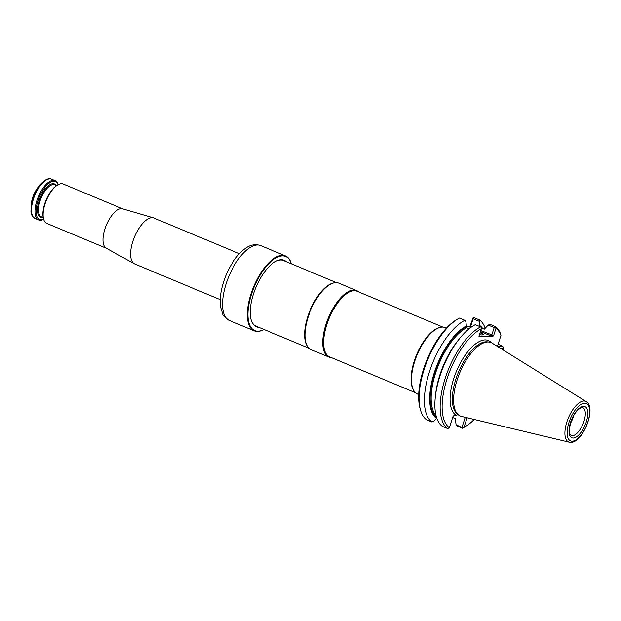 <?xml version="1.0" encoding="UTF-8"?>
<svg xmlns="http://www.w3.org/2000/svg" width="621" height="621" viewBox="0 0 621 621"><rect width="100%" height="100%" fill="white"/><g stroke="black" fill="none" stroke-linecap="round" stroke-linejoin="round"><path stroke-width="0.93" d="M239.395 253.702L154.008 218.056A24.894 10.759 112.7 0 0 153.527 217.886A24.894 10.759 112.7 0 0 134.493 236.888A24.894 10.759 112.7 0 0 134.369 263.785A24.894 10.759 112.7 0 0 134.835 264.01L220.214 299.648M153.527 217.886L122.624 208.842A21.339 9.222 112.7 0 0 106.315 225.128A21.339 9.222 112.7 0 0 106.207 248.175L134.369 263.785M122.842 208.904L63.179 184.002A21.339 9.222 112.7 0 0 58.102 184.709A21.339 9.222 112.7 0 0 46.451 200.141A21.339 9.222 112.7 0 0 43.672 219.275A21.339 9.222 112.7 0 0 46.738 223.381L106.401 248.284M39.915 184.942L38.23 187.03A16.006 6.916 112.7 0 0 31.353 203.517L31.05 206.18A20.625 8.911 -67.3 0 1 32.727 198.642A20.625 8.911 -67.3 0 1 39.915 184.942C44.859 179.562 48.741 177.629 51.551 179.143L55.044 180.602A21.339 9.222 -67.3 0 1 58.11 184.701L57.318 185.136A20.54 8.873 112.7 0 0 46.101 199.993A20.54 8.873 112.7 0 0 43.423 218.413L43.672 219.275A21.339 9.222 -67.3 0 1 38.603 219.989A21.339 9.222 -67.3 0 1 36.911 200.529A21.339 9.222 -67.3 0 1 55.044 180.602M43.664 219.244A20.54 8.873 -67.3 0 1 37.951 200.8A20.54 8.873 -67.3 0 1 48.624 183.575A20.54 8.873 -67.3 0 1 58.071 184.716M286.273 261.705A36.057 15.579 112.7 0 0 281.134 259.733A36.057 15.579 112.7 0 0 275.522 261.464A36.057 15.579 112.7 0 0 255.844 287.539A36.057 15.579 112.7 0 0 251.14 319.869A36.057 15.579 112.7 0 0 258.879 327.345M291.342 263.824L291.327 263.746A40.59 17.535 112.7 0 1 291.342 263.824A40.14 17.349 112.7 0 0 282.376 255.899A40.14 17.349 112.7 0 0 250.007 299.462A40.14 17.349 112.7 0 0 263.941 329.464M291.327 263.746A40.59 17.535 112.7 0 0 285.481 255.93A40.59 17.535 112.7 0 0 282.136 255.332A40.59 17.535 112.7 0 0 252.25 290.224A40.59 17.535 112.7 0 0 254.214 330.846A40.59 17.535 112.7 0 0 263.878 329.503A40.59 17.535 112.7 0 0 263.948 329.464L263.878 329.503M284.255 260.867A35.607 15.385 112.7 0 0 283.564 260.525A35.607 15.385 112.7 0 0 280.63 259.997A35.607 15.385 112.7 0 0 275.297 261.588M251.07 319.629A35.607 15.385 112.7 0 0 256.131 326.25A35.607 15.385 112.7 0 0 256.853 326.506M446.46 328.09L445.319 327.616A36.01 15.556 112.7 0 0 440.809 327.251A36.01 15.556 112.7 0 0 414.727 361.243A36.01 15.556 112.7 0 0 414.153 391.121A36.01 15.556 112.7 0 0 417.576 394.071L418.717 394.552M440.809 327.251L440.048 327.399A35.568 15.37 112.7 0 0 414.292 360.972A35.568 15.37 112.7 0 0 413.718 390.477L414.153 391.121M442.897 327.088L357.067 291.257A35.568 15.37 112.7 0 0 326.856 324.473A35.568 15.37 112.7 0 0 329.673 356.896L415.503 392.728M358.682 291.932A36.01 15.556 112.7 0 0 356.601 290.581A36.01 15.556 112.7 0 0 326.009 324.209A36.01 15.556 112.7 0 0 328.858 357.044A36.01 15.556 112.7 0 0 331.28 357.572M356.601 290.581L338.841 283.168A36.01 15.556 112.7 0 0 334.331 282.803A36.01 15.556 112.7 0 0 308.249 316.795A36.01 15.556 112.7 0 0 307.667 346.673A36.01 15.556 112.7 0 0 311.098 349.631L328.858 357.044M334.331 282.803L333.57 282.951A35.568 15.37 112.7 0 0 307.814 316.524A35.568 15.37 112.7 0 0 307.24 346.029L307.667 346.673M570.575 422.94A14.85 6.412 112.7 0 0 573.431 416.093M570.427 423.444A15.114 6.528 112.7 0 0 573.688 415.628M586.224 401.624L492.096 343.11A39.822 17.209 112.7 0 0 488.859 342.008A39.822 17.209 112.7 0 0 457.188 379.749A39.822 17.209 112.7 0 0 458.43 414.898A39.822 17.209 112.7 0 0 461.488 416.427L569.286 442.206C581.621 445.653 597.355 407.966 586.224 401.624A22.046 9.525 112.7 0 0 566.903 421.9A22.046 9.525 112.7 0 0 569.286 442.206M480.569 326.863L475.298 324.667A56.503 24.413 112.7 0 0 459.656 338.453A56.503 24.413 112.7 0 0 435.368 396.64A56.503 24.413 112.7 0 0 442.439 426.394L447.71 428.591A56.503 24.413 112.7 0 1 445.241 378.181A56.503 24.413 112.7 0 1 480.569 326.863L481.368 327.64L481.345 328.726A55.083 23.8 112.7 0 0 447.089 378.655A55.083 23.8 112.7 0 0 449.371 427.714L452.996 416.489L453.85 415.643L456.885 415.565A40.707 17.59 112.7 0 1 453.765 378.5A40.707 17.59 112.7 0 1 491.382 342.722M494.223 327.577L495.356 327.306L495.255 326.514L489.977 324.317L488.23 325.086L494.223 327.577L491.405 336.101L492.771 336.458L493.625 335.604L480.763 330.527M480.056 332.724A8.888 1.514 -162.1 0 1 482.711 334.797A8.888 1.514 -162.1 0 1 482.664 334.882M458.702 318.48A56.503 24.413 112.7 0 0 427.861 359.349A56.503 24.413 112.7 0 0 420.495 410.015L420.06 408.478A55.083 23.8 112.7 0 1 427.248 359.093A55.083 23.8 112.7 0 1 457.312 319.248L458.702 318.48A56.503 24.413 112.7 0 1 459.478 318.061L464.826 320.296L465.897 321.624L466.588 327.702L469.127 328.765M459.656 338.453L457.793 340.766A51.388 22.201 112.7 0 0 435.701 393.691L435.368 396.64M449.371 427.714L447.71 428.591M464.826 320.296A56.503 24.413 112.7 0 0 429.499 371.606A56.503 24.413 112.7 0 0 431.968 422.024L433.714 421.255L436.602 418.445A51.388 22.201 112.7 0 1 434.335 372.577A51.388 22.201 112.7 0 1 466.495 325.893M436.742 418.018L436.602 418.445M478.962 336.419L479.327 336.776L479.008 335.953L481.345 328.726M495.255 326.514A56.503 24.413 112.7 0 1 500.673 334.114L500.968 335.317A55.083 23.8 112.7 0 0 495.962 328.377L493.625 335.604M495.962 328.377L495.356 327.306M462.839 427.985L456.055 424.71L457.118 426.045L462.397 428.242L463.988 427.364A55.083 23.8 112.7 0 0 464.562 427.054A55.083 23.8 112.7 0 0 474.203 419.47M503.196 350.011A55.083 23.8 112.7 0 0 503.189 348.039L502.777 346.2L498.089 344.244M462.397 428.242A56.503 24.413 112.7 0 0 463.173 427.83L464.562 427.054M467.085 417.77L463.988 427.364M462.04 427.209L465.23 417.328M452.67 417.514L455.364 418.639L456.055 424.71M503.189 348.039L500.138 348.109M497.413 346.324L502.777 346.2M497.39 346.402L500.968 335.317M481.36 327.997L484.248 329.208L488.23 325.086M482.734 328.571A51.388 22.201 112.7 0 0 479.792 325.575L479.187 321.305L473.132 318.775L470.695 326.328L469.701 327.042L470.78 327.492M479.521 326.429L479.792 325.575M485.032 328.835L484.931 327.546A56.503 24.413 112.7 0 0 479.513 319.947L479.187 321.305M480.188 332.313A9.245 1.576 -162.1 0 1 482.944 334.797A9.245 1.576 -162.1 0 1 479.428 334.672M420.495 410.015A56.503 24.413 112.7 0 0 426.619 419.788L431.968 422.024M479.327 336.776L492.771 336.458M471.781 326.778L470.167 325.815L473.023 317.991L474.165 317.711L479.513 319.947M473.023 317.991L473.132 318.775M470.167 325.815L469.313 326.662L466.224 326.739M38.603 219.989L35.118 218.53A21.339 9.222 -67.3 0 1 33.425 199.077A21.339 9.222 -67.3 0 1 51.551 179.143M42.81 217.404A18.048 7.801 -67.3 0 1 39.107 200.769A18.048 7.801 -67.3 0 1 56.169 185.407M43.229 217.583L41.397 216.822A17.341 7.491 -67.3 0 1 40.031 201.01A17.341 7.491 -67.3 0 1 54.757 184.817L56.581 185.578M254.214 330.846L229.421 320.498A40.59 17.535 -67.3 0 1 227.465 279.877A40.59 17.535 -67.3 0 1 257.35 244.985A40.59 17.535 -67.3 0 1 260.696 245.582L285.481 255.93M571.103 435.515A15.114 6.528 112.7 0 0 582.956 424.081A15.114 6.528 112.7 0 0 582.746 407.617L580.674 407.888L578.073 409.759C575.023 412.786 572.585 416.963 570.777 422.303C569.17 429.127 568.859 432.977 569.837 433.854L571.103 435.515M570.559 422.373A16.891 7.297 112.7 0 0 577.895 435.81A16.891 7.297 112.7 0 0 586.76 408.377A16.891 7.297 112.7 0 0 570.559 422.373M568.983 422.412A20.283 8.764 112.7 0 0 577.794 438.542A20.283 8.764 112.7 0 0 588.436 405.598A20.283 8.764 112.7 0 0 568.983 422.412M466.588 327.702A49.789 21.51 112.7 0 0 436.439 370.512A49.789 21.51 112.7 0 0 436.051 415.643M466.216 326.755A50.503 21.82 112.7 0 0 434.91 372.072A50.503 21.82 112.7 0 0 436.509 417.304M488.859 342.008L487.167 341.837A39.333 16.992 112.7 0 0 455.892 379.105A39.333 16.992 112.7 0 0 457.118 413.827L458.43 414.898M480.444 331.521L491.405 336.101M469.701 327.042L469.313 326.662M35.118 218.53C29.381 214.253 31.368 211.738 31.05 206.18M229.421 320.498C224.965 317.541 222.745 315.39 222.745 314.047L220.587 307.038C219.865 302.14 220.113 296.636 221.332 290.527C223.521 279.97 227.581 270.182 233.527 261.154C237.106 255.813 240.948 251.645 245.062 248.656C250.038 244.837 255.247 243.812 260.696 245.582M255.441 325.916L309.025 348.28M282.834 260.269L336.419 282.64"/></g></svg>
